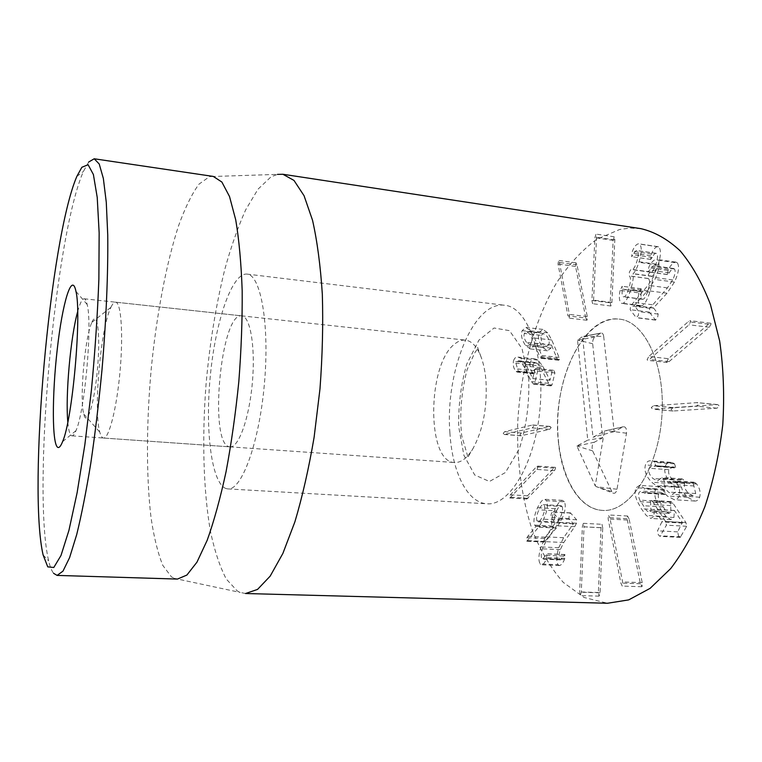 <?xml version="1.0" encoding="UTF-8"?>
<svg xmlns="http://www.w3.org/2000/svg" width="762" height="762" viewBox="0 0 762 762"><rect width="100%" height="100%" fill="white"/><g stroke="black" fill="none" stroke-linecap="round" stroke-linejoin="round"><path stroke-width="0.57" stroke-dasharray="3.81 2.86" d="M77.657 311.639C80 303.057 82.172 298.771 84.191 298.78C85.382 298.914 86.382 300.838 87.192 304.552C92.573 324.612 84.792 411.899 75.962 430.682C74.505 434.197 73.181 435.912 71.98 435.835L71.752 435.797C69.885 435.112 68.58 430.52 67.818 422.024M229.619 446.808L230.048 446.865C238.544 447.97 249.212 418.633 252.346 382.829C255.584 347.043 250.269 316.268 241.716 315.868C220.675 311.934 208.436 444.894 229.619 446.808M602.723 527.828L602.009 524.304L601.018 527.675L598.37 592.503L599.113 596.141L600.065 592.807L602.723 527.828L584.035 526.856L581.282 592.236L580.301 595.589L579.615 591.931L582.368 526.713L583.34 523.323L584.035 526.856M583.34 523.323L602.009 524.304M629.05 518.808L627.507 516.103L627.336 520.027L640.432 583.73L642.042 586.673L642.223 582.625L629.05 518.808L609.857 517.75L622.621 581.958L622.249 586.092L620.859 583.073L608.171 518.979L608.352 515.026L609.857 517.75M655.777 489.042C654.12 492.433 654.548 496.995 657.073 502.729L661.197 509.978L666.159 516.569L670.893 519.551L673.932 517.484L674.37 510.445L682.352 522.465L677.694 531.876L678.513 535.848L680.228 537.372L686.714 526.285L685.895 522.561L672.97 503.196L671.132 501.567L670.446 502.025L670.97 512.235L669.16 513.474L666.426 511.712L659.568 501.339C658.178 498.072 657.93 495.51 658.825 493.662L660.768 492.309L664.816 494.471L665.436 494.081L663.931 489.318L659.321 486.651L655.777 489.042L636.127 487.756L639.604 485.346L644.119 488.023L645.585 492.804L644.976 493.204L641.013 491.033L639.108 492.395C638.223 494.262 638.461 496.843 639.823 500.12L646.519 510.55L649.195 512.321L650.977 511.073L650.481 500.796L651.148 500.339L652.948 501.968L665.588 521.446L666.388 525.189L659.997 536.362L658.311 534.829L657.53 530.838L662.111 521.351L654.31 509.264L653.872 516.35L650.881 518.436L646.243 515.445L641.394 508.816L637.365 501.529C634.908 495.757 634.498 491.166 636.127 487.756M665.436 494.081L645.585 492.804M663.54 493.738L643.728 492.462M666.426 511.712L646.519 510.55M674.37 510.445L654.31 509.264M674.313 510.54L654.253 509.359M673.932 517.484L653.872 516.35M666.159 516.569L646.243 515.445M673.551 463.172L670.617 462.324C668.16 462.039 666.359 463.401 665.207 466.401C663.721 472.126 665.893 477.85 671.713 483.575C674.722 486.137 677.199 487.423 679.152 487.432L681.495 486.994C682.028 490.318 684.047 493.747 687.524 497.262L694.715 501.015C697.001 501.158 698.649 499.891 699.668 497.205C700.802 492.5 699.792 488.109 696.62 484.022L694.153 482.222L693.134 482.994L695.725 493.528L692.896 495.671L688.619 493.366C685.048 489.833 683.724 486.508 684.647 483.384L683.438 479.622L681.98 478.869L677.58 482.394L672.932 479.889C669.341 476.536 667.988 473.135 668.865 469.678L672.189 467.287L674.637 467.878L675.732 467.163L674.475 463.839L673.551 463.172L653.615 461.686L654.52 462.353L655.749 465.706L654.672 466.42L652.272 465.83L649.005 468.239C648.138 471.726 649.462 475.145 652.967 478.517L657.52 481.022L661.845 477.469L663.273 478.222L664.454 482.013C663.54 485.156 664.835 488.499 668.331 492.052L672.522 494.357L675.303 492.204L672.779 481.603L673.789 480.822L676.199 482.632C679.304 486.737 680.285 491.157 679.161 495.9C678.151 498.605 676.532 499.882 674.294 499.739L667.245 495.976C663.835 492.442 661.873 488.994 661.349 485.651L659.054 486.099C657.139 486.089 654.71 484.794 651.767 482.222C646.071 476.469 643.957 470.716 645.424 464.944C646.567 461.924 648.338 460.553 650.748 460.829L653.615 461.686M675.732 467.163L655.749 465.706M673.76 467.639L653.815 466.182M668.865 469.678L649.005 468.239M680.828 479.965L660.711 478.574M684.647 483.384L664.454 482.013M688.619 493.366L668.331 492.052M695.725 493.528L675.303 492.204M695.611 482.908L675.208 481.508M696.62 484.022L676.199 482.632M699.668 497.205L679.161 495.9M687.524 497.262L667.245 495.976M681.495 486.994L661.349 485.651M681.39 486.908L661.254 485.556M671.713 483.575L651.767 482.222M665.207 466.401L645.424 464.944M673.275 407.584L671.008 409.432L673.141 410.994L716.947 408.184L719.49 406.213L717.775 404.584L673.275 407.584L653.482 405.736L697.144 402.612L698.821 404.251L696.325 406.232L652.777 409.165L651.243 407.603L653.482 405.736M668.36 358.673L666.664 361.902L667.274 362.493L669.055 361.636L709.289 327.26L711.156 323.802L710.536 323.212L708.508 324.202L668.36 358.673L648.767 356.521L688.229 321.707L690.229 320.707L690.829 321.297L688.991 324.793L649.443 359.502L647.7 360.369L647.1 359.778L648.767 356.521M677.447 262.976L675.97 262.118C673.475 262.338 670.96 264.738 668.417 269.319L667.245 274.463L669.246 272.853C670.96 269.919 672.427 268.472 673.627 268.519L674.475 269.005C675.723 271.024 675.132 274.672 672.722 279.94L667.445 287.884L649.767 308.305L649.262 312.068L655.387 319.907L657.549 317.983L658.168 314.058L653.501 307.924L667.026 293.218L674.456 282.083C678.609 272.996 679.599 266.624 677.447 262.976L657.901 260.194C660.006 263.862 659.006 270.272 654.92 279.435L647.614 290.665L634.317 305.505L638.87 311.668L638.261 315.611L636.137 317.554L630.145 309.686L630.65 305.905L648.033 285.293L653.224 277.282C655.606 271.967 656.187 268.3 654.968 266.271L654.139 265.786C652.958 265.738 651.529 267.205 649.834 270.167L647.862 271.796L649.024 266.614C651.529 261.995 654.006 259.566 656.453 259.337L657.901 260.194M667.445 287.884L648.033 285.293M674.475 269.005L654.968 266.271M669.246 272.853L649.834 270.167M667.807 270.434L648.433 267.738M668.417 269.319L649.024 266.614M653.501 307.924L634.317 305.505M653.434 308.077L634.251 305.657M649.262 312.068L630.145 309.686M638.937 292.884C637.642 299.18 638.032 303.381 640.099 305.495L641.004 305.838C643.852 305.81 646.805 301.238 649.853 292.132C652.11 284.112 652.891 278.873 652.177 276.406L652.234 276.235C654.072 274.768 656.025 271.034 658.101 265.043C661.045 255.327 661.206 249.269 658.568 246.878L657.806 246.631C655.568 246.755 653.425 249.203 651.396 253.984L650.672 259.356L652.301 257.47C653.548 254.718 654.768 253.327 655.968 253.289L656.425 253.441C657.939 254.746 657.806 258.308 656.025 264.128C654.158 269.662 652.443 272.367 650.881 272.234L650.11 271.91L648.348 274.634L648.386 278.578C650.081 280.111 649.919 284.207 647.91 290.874C646.109 296.428 644.366 299.237 642.652 299.314L642.118 299.104C640.947 298.037 640.68 295.589 641.337 291.76L641.09 288.741L638.937 292.884L620.077 290.417L622.192 286.245L622.43 289.293C621.782 293.141 622.03 295.599 623.173 296.675L623.707 296.875C625.373 296.799 627.097 293.97 628.869 288.369C630.86 281.664 631.022 277.53 629.374 275.996L629.345 272.034L631.069 269.291L631.831 269.615C633.365 269.729 635.051 267.005 636.889 261.433C638.651 255.575 638.785 251.993 637.308 250.679L636.861 250.527C635.689 250.574 634.479 251.974 633.26 254.746L631.65 256.661L632.374 251.241C634.384 246.431 636.48 243.954 638.68 243.821L639.423 244.069C642.004 246.469 641.833 252.555 638.918 262.347C636.88 268.386 634.946 272.148 633.146 273.634L633.089 273.796C633.784 276.282 633.012 281.559 630.774 289.627C627.764 298.799 624.869 303.409 622.068 303.447L621.182 303.105C619.163 300.99 618.792 296.761 620.077 290.417M641.213 288.779L622.316 286.283M641.337 291.76L622.43 289.293M642.118 299.104L623.173 296.675M648.386 278.578L629.374 275.996M650.443 272.082L631.393 269.453M656.025 264.128L636.889 261.433M656.425 253.441L637.308 250.679M650.748 255.699L631.736 252.974M651.396 253.984L632.374 251.241M658.568 246.878L639.423 244.069M658.101 265.043L638.918 262.347M652.234 276.235L633.146 273.634M652.177 276.406L633.089 273.796M649.853 292.132L630.774 289.627M640.099 305.495L621.182 303.105M610.21 302.809L610.905 305.981L611.905 302.447L614.82 239.878L614.248 236.801L613.124 240.382L610.21 302.809L591.903 300.504L594.903 237.715L596.017 234.096L596.57 237.192L593.56 300.133L592.569 303.686L591.903 300.504M585.788 318.049L587.092 320.126L587.283 316.554L576.996 264.862L576.034 262.823L575.548 266.433L585.788 318.049L567.938 315.916L558.041 264.043L558.527 260.413L559.46 262.461L569.414 314.401L569.224 317.992L567.938 315.916M537.019 520.932C536.048 518.493 536.667 514.798 538.877 509.845C540.544 506.435 542.001 504.692 543.249 504.634L544.316 505.482C545.316 507.978 544.678 511.712 542.42 516.703C540.782 520.084 539.353 521.789 538.115 521.818L537.019 520.932L554.698 521.865C553.698 519.436 554.326 515.769 556.565 510.845L538.877 509.845M556.565 510.845C558.26 507.454 559.737 505.72 561.023 505.673L562.108 506.511L544.316 505.482M562.108 506.511C563.137 508.987 562.499 512.712 560.203 517.665C558.536 521.027 557.079 522.722 555.822 522.742L554.698 521.865M564.375 501.825L562.489 500.367C560.47 500.263 558.041 503.044 555.203 508.721C551.698 516.655 550.716 522.427 552.269 526.018L553.698 527.209L545.278 537.2L544.487 538.467L544.325 542.03L556.308 528.085L561.442 520.141C565.223 511.807 566.204 505.701 564.375 501.825L546.544 500.758C548.326 504.654 547.354 510.797 543.63 519.189L538.582 527.18L526.818 541.22L526.99 537.648L527.761 536.372L536.029 526.304L534.629 525.113C533.124 521.503 534.095 515.703 537.543 507.711C540.334 501.996 542.725 499.196 544.697 499.301L546.544 500.758M545.173 541.449L527.656 540.639M545.278 537.2L527.761 536.372M553.698 527.209L536.029 526.304M553.717 527.018L536.048 526.113M552.269 526.018L534.629 525.113M555.203 508.721L537.543 507.711M558.003 564.661L559.47 565.528C561.289 565.204 562.975 563.118 564.518 559.289L564.794 554.517L560.622 559.86L559.803 559.384C558.679 557.546 558.832 554.298 560.27 549.631L563.747 542.506L574.7 526.685L576.472 523.246L576.567 519.732L570.443 512.855L569.128 514.95L568.966 518.531L573.348 523.827L563.632 537.705L558.765 547.707C556.336 555.698 556.079 561.346 558.003 564.661L540.153 563.966C538.277 560.632 538.543 554.955 540.944 546.916L545.725 536.848L555.327 522.732L551.002 517.56L551.164 513.95L552.46 511.854L558.432 518.76L558.336 522.294L556.593 525.751L545.83 541.677L542.411 548.84C540.991 553.536 540.829 556.812 541.925 558.651L542.734 559.137L546.821 553.755L546.544 558.556C545.021 562.413 543.373 564.509 541.582 564.832L540.153 563.966M563.747 542.506L545.83 541.677M559.803 559.384L541.925 558.651M563.566 556.06L545.621 555.308M564.909 558.289L546.926 557.555M564.518 559.289L546.544 558.556M573.348 523.827L555.279 522.875M573.395 523.684L555.327 522.732M576.567 519.732L558.432 518.76M554.517 470.649L555.688 467.83L555.193 467.325L553.926 468.087L527.485 495.814L526.39 498.481L526.885 498.996L554.517 470.649L536.972 469.43L509.854 497.986L509.378 497.462L510.445 494.776L536.391 466.858L537.639 466.087L538.124 466.601L536.972 469.43M549.612 429.349L551.183 427.558L549.612 426.491L521.408 433.016L519.97 434.711L520.865 435.797L549.612 429.349L532.257 427.92L504.12 434.464L503.244 433.378L504.663 431.663L532.276 425.044L533.81 426.11L532.257 427.92M530.19 362.96C529.59 367.313 530.552 370.694 533.067 373.113L534.2 373.799L535.191 372.885L532.686 364.827L535.315 362.493L537.143 363.245L540.639 367.665L548.64 383.305L550.983 385.886L552.002 384.972L554.907 372.932L553.898 370.503L553.174 370.208L552.183 371.104L549.973 380.276L542.849 366.274L537.915 360.074L534.848 358.854C532.552 358.626 531 359.997 530.19 362.96L513.417 361.217C514.217 358.245 515.741 356.864 517.989 357.083L520.989 358.302L525.799 364.522L532.676 378.533L534.914 369.351L535.896 368.446L536.6 368.741L537.581 371.189L534.714 383.296L533.714 384.219L531.419 381.629L523.637 365.922L520.217 361.493L518.436 360.74L515.855 363.103L518.293 371.189L517.322 372.104L516.217 371.418C513.75 368.998 512.826 365.598 513.417 361.217M540.639 367.665L523.637 365.922M532.686 364.827L515.855 363.103M534.457 370.665L517.569 368.951M533.543 373.551L516.674 371.866M533.067 373.113L516.217 371.418M549.907 380.228L532.676 378.533M549.973 380.276L532.743 378.581M552.002 384.972L534.714 383.296M526.532 342.376C524.266 339.271 523.532 336.29 524.332 333.442L526.513 331.632L529.533 333.832C531.828 336.89 532.562 339.881 531.733 342.795L529.59 344.595L526.532 342.376L543.544 344.243C541.22 341.147 540.468 338.185 541.277 335.347L524.332 333.442M541.277 335.347L543.497 333.556L546.592 335.756C548.945 338.804 549.707 341.776 548.859 344.672L531.733 342.795M548.859 344.672L546.678 346.462L543.544 344.243M556.974 358.359L558.613 360.216L559.346 359.645L559.079 357.368L551.755 339.985L547.678 332.803L542.887 329.403L539.02 332.575C537.553 337.071 538.753 341.995 542.601 347.339L547.468 350.787L551.002 348.082L551.488 345.072L556.974 358.359L539.639 356.521L534.305 343.186L533.819 346.205L530.352 348.939L525.599 345.481C521.846 340.128 520.684 335.185 522.132 330.66L525.923 327.45L530.6 330.86L534.581 338.071L541.706 355.521L541.953 357.816L541.239 358.388L539.639 356.521M551.488 345.072L534.305 343.186M551.402 345.091L534.219 343.195M551.002 348.082L533.819 346.205M542.601 347.339L525.599 345.481M539.02 332.575L522.132 330.66M640.899 228.657L630.26 228.067L619.677 229.467L596.37 239.535C581.596 250.555 568.233 265.138 556.27 283.283C533.819 321.869 520.332 372.285 517.693 423.339C516.76 461.601 521.703 498.634 532.495 530.771C540.715 551.145 550.983 568.357 563.289 582.406L584.083 597.475L607.533 603.256M599.199 510.035L602.342 510.397C628.374 512.778 657.13 471.659 661.645 419.291C666.464 366.932 645.414 321.383 619.382 319.126C590.55 315.925 563.451 358.626 558.584 407.375C553.288 456.076 570.728 504.873 599.199 510.035M226.209 488.613C211.445 483.708 204.988 430.206 210.302 376.047C215.398 321.85 231.8 272.663 246.993 274.091C260.747 274.663 269.767 324.469 264.395 383.905C259.185 443.351 241.497 490.785 227.857 488.909L226.209 488.613M88.706 162.011L83.344 171.555C54.769 236.982 32.099 491.461 48.663 560.908C50.063 566.795 51.711 570.938 53.616 573.329M213.293 176.432L209.54 176.603L198.92 184.204C191.824 194.043 185.042 207.883 178.584 225.704C166.097 263.976 156.477 315.659 151.2 369.179C146.39 422.777 146.123 476.088 151.028 517.608C153.924 537.2 157.848 553.126 162.801 565.385L171.526 576.986L177.432 579.072M245.535 593.512L240.22 592.436L237.325 591.007L226.276 579.044C219.847 566.709 214.579 550.831 210.464 531.39C203.254 490.261 201.959 437.588 206.073 384.048C209.731 343.329 215.97 305.114 224.79 269.386C231.038 246.802 238.011 226.924 245.726 209.74L257.994 189.205L270.901 176.946L277.463 174.384L209.54 176.603M603.675 336.328C603.294 333.87 602.371 332.784 600.913 333.07L594.874 337.061C593.255 338.471 592.522 340.69 592.674 343.719L602.694 437.731L594.331 442.208C592.093 444.265 591.55 447.17 592.674 450.913L611.848 491.595L613.181 493.147C614.991 493.728 616.268 492.433 617.01 489.242L626.497 433.207C626.812 428.796 625.745 426.644 623.297 426.758L614.162 431.606L603.675 336.328L582.539 336.613L592.998 437.264L604.39 431.092L595.246 485.889L576.882 445.999L587.769 440.103L577.52 340.071L582.539 336.613M600.37 333.337L583.921 336.261M614.162 431.606L592.998 437.264M626.497 433.207L605.971 430.625L604.39 431.092M617.01 489.242L596.589 486.775L595.246 485.889M611.848 491.595L596.589 486.775L613.181 493.147M592.674 450.913L576.882 445.999M594.331 442.208L577.748 445.913M602.694 437.731L587.769 440.103M592.674 343.719L577.52 340.071M594.874 337.061L578.51 339.995M91.907 322.269C97.307 309.334 100.632 334.137 97.45 369.113C94.383 404.098 86.725 427.796 83.715 414.023C79.41 398.564 84.915 336.775 91.888 322.326L91.907 322.269M110.947 307.257C112.586 303.762 114.138 302.076 115.605 302.181C121.082 302.228 123.415 333.842 120.072 371.046C116.786 408.251 108.899 438.969 103.499 438.036C102.032 437.883 100.794 435.921 99.793 432.14C93.326 410.242 100.679 327.736 110.919 307.334L110.947 307.257M485.994 381.276C487.309 407.803 482.965 430.254 472.954 448.627C467.077 458.219 460.934 462.848 454.533 462.515C426.358 462.315 427.13 364.265 454.704 344.005C458.248 341.071 461.829 339.785 465.43 340.128C471.792 340.938 477.022 346.586 481.108 357.064C483.641 363.855 485.27 371.923 485.994 381.276M449.894 432.73C452.152 471.545 467.03 502.834 486.985 503.777C509.559 506.016 535.305 462.991 540.029 408.451C545.021 353.939 527.285 307.038 504.673 305.257C473.212 300.704 445.037 372.389 449.894 432.73M558.346 441.293C561.623 478.888 579.368 509.283 602.342 510.397C628.374 512.778 657.13 471.659 661.645 419.291C666.464 366.932 645.414 321.383 619.382 319.126C583.13 313.963 551.698 382.8 558.346 441.293M600.065 592.807L581.282 592.236M598.37 592.503L579.615 591.931M601.018 527.675L582.368 526.713M642.223 582.625L622.621 581.958M640.432 583.73L620.859 583.073M627.336 520.027L608.171 518.979M664.683 490.29L644.862 488.994M663.931 489.318L644.119 488.023M658.825 493.662L639.108 492.395M659.568 501.339L639.823 500.12M662.826 506.882L642.995 505.701M670.97 512.235L650.977 511.073M670.77 505.606L650.786 504.406M670.446 502.025L650.481 500.796M672.97 503.196L652.948 501.968M685.895 522.561L665.588 521.446M686.714 526.285L666.388 525.189M680.952 536.848L660.702 535.838M677.694 531.876L657.53 530.838M682.476 523.075L662.226 521.97M682.352 522.465L662.111 521.351M661.197 509.978L641.394 508.816M657.073 502.729L637.365 501.529M674.475 463.839L654.52 462.353M672.932 479.889L652.967 478.517M680.914 479.689L660.806 478.288M684.743 483.108L664.55 481.727M694.011 485.975L673.637 484.603M693.134 482.994L672.779 481.603M717.08 404.584L696.458 402.603M716.947 408.184L696.325 406.232M673.141 410.994L653.339 409.165M708.508 324.202L688.229 321.707M709.289 327.26L688.991 324.793M669.055 361.636L649.443 359.502M652.234 304.733L633.079 302.304M649.767 308.305L630.65 305.905M672.722 279.94L653.224 277.282M667.245 274.463L647.862 271.796M674.456 282.083L654.92 279.435M667.026 293.218L647.614 290.665M658.168 314.058L638.87 311.668M655.387 319.907L636.137 317.554M639.356 291.332L620.487 288.855M647.91 290.874L628.869 288.369M648.243 278.482L629.231 275.901M650.291 271.986L631.26 269.357M652.301 257.47L633.26 254.746M650.672 259.356L631.65 256.661M613.124 240.382L594.903 237.715M614.82 239.878L596.57 237.192M611.905 302.447L593.56 300.133M575.548 266.433L558.041 264.043M576.996 264.862L559.46 262.461M587.283 316.554L569.414 314.401M556.308 528.085L538.582 527.18M561.442 520.141L543.63 519.189M543.973 541.744L526.475 540.934M544.487 538.467L526.99 537.648M574.7 526.685L556.593 525.751M576.472 523.246L558.336 522.294M560.27 549.631L542.411 548.84M565.023 554.641L547.049 553.888M558.765 547.707L540.944 546.916M563.632 537.705L545.725 536.848M568.966 518.531L551.002 517.56M570.738 513.026L552.745 512.016M528.028 498.31L510.978 497.281M527.485 495.814L510.445 494.776M553.926 468.087L536.391 466.858M521.399 435.75L504.644 434.416M521.408 433.016L504.663 431.663M549.612 426.491L532.276 425.044M548.64 383.305L531.419 381.629M550.345 385.629L533.086 383.953M537.143 363.245L520.217 361.493M535.191 372.885L518.293 371.189M537.915 360.074L520.989 358.302M542.849 366.274L525.799 364.522M552.183 371.104L534.914 369.351M554.907 372.932L537.581 371.189M557.66 359.531L540.315 357.702M547.678 332.803L530.6 330.86M551.755 339.985L534.581 338.071M559.079 357.368L541.706 355.521M559.346 359.645L541.953 357.816M622.992 426.891L605.971 430.625L623.297 426.758M528.723 378.933L522.027 348.615L509.473 330.651L494.052 328.003L478.955 340.1L466.887 363.769C461.02 383.877 458.295 404.851 458.705 426.71L463.896 455.295L474.697 474.974L489.442 481.489L505.435 472.516L519.303 448.866C526.351 426.844 529.485 403.536 528.723 378.933M87.192 304.552L75.962 291.398M75.962 430.682L62.579 441.646M71.98 435.835L230.048 446.865M84.191 298.78L241.716 315.868M599.113 596.141L580.339 595.589M627.736 516.026L608.571 514.96M641.852 586.73L622.249 586.092M664.816 494.471L644.976 493.204M660.768 492.309L641.013 491.033M669.16 513.474L649.195 512.321M671.132 501.567L651.148 500.339M680.228 537.372L659.997 536.362M670.893 519.551L650.881 518.436M659.321 486.651L639.604 485.346M674.637 467.878L654.672 466.42M672.189 467.287L652.272 465.83M677.58 482.394L657.52 481.022M681.98 478.869L661.845 477.469M692.896 495.671L672.522 494.357M694.153 482.222L673.789 480.822M694.715 501.015L674.294 499.739M679.152 487.432L659.054 486.099M670.617 462.324L650.748 460.829M717.775 404.584L697.144 402.612M672.57 410.985L652.777 409.165M710.536 323.212L690.229 320.707M667.274 362.493L647.7 360.369M673.627 268.519L654.139 265.786M667.474 274.596L648.091 271.929M675.97 262.118L656.453 259.337M655.73 320.126L636.47 317.773M641.09 288.741L622.192 286.245M642.652 299.314L623.707 296.875M650.11 271.91L631.069 269.291M650.881 272.234L631.831 269.615M655.968 253.289L636.861 250.527M650.796 259.404L631.774 256.699M657.806 246.631L638.68 243.821M641.004 305.838L622.068 303.447M610.81 305.981L592.484 303.695M614.248 236.801L596.017 234.096M586.816 320.25L568.947 318.116M576.034 262.823L558.527 260.413M543.249 504.634L561.023 505.673M538.115 521.818L555.822 522.742M544.325 542.03L526.818 541.22M553.469 527.047L535.8 526.142M562.489 500.367L544.697 499.301M560.622 559.86L542.734 559.137M564.794 554.517L546.821 553.755M559.47 565.528L541.582 564.832M570.443 512.855L552.46 511.854M526.885 498.996L509.854 497.986M555.193 467.325L537.639 466.087M520.865 435.797L504.12 434.464M550.231 426.434L532.876 424.986M535.315 362.493L518.436 360.74M534.2 373.799L517.322 372.104M534.848 358.854L517.989 357.083M553.174 370.208L535.896 368.446M550.983 385.886L533.714 384.219M526.513 331.632L543.497 333.556M529.59 344.595L546.678 346.462M547.468 350.787L530.352 348.939M542.887 329.403L525.923 327.45M558.613 360.216L541.239 358.388M227.857 488.909L486.985 503.777M246.993 274.091L504.673 305.257M43.12 554.984L48.663 560.908M76.838 176.413L83.344 171.555M173.765 578.244L240.22 592.436M600.913 333.07L583.997 336.252L600.913 333.07M83.715 414.023L99.793 432.14M91.888 322.326L110.919 307.334M103.499 438.036L454.533 462.515M115.605 302.181L465.43 340.128M481.108 357.064L477.583 347.501L478.26 347.72L474.583 353.13L467.096 369.713C461.258 392.506 459.457 414.48 461.705 435.635L468.163 457.876L468.087 456.819L472.954 448.627"/><path stroke-width="1.14" d="M67.818 422.024C65.303 395.811 70.542 336.995 77.657 311.639M57.931 447.437C59.303 447.942 60.846 446.008 62.579 441.646C72.485 419.891 81.867 314.563 75.962 291.398C71.866 270.986 62.389 303.152 57.245 349.358C51.959 395.278 51.949 445.094 57.931 447.437M81.867 167.269L88.116 164.725L93.393 174.527L97.222 197.396L99.155 232.934L98.87 279.302C97.526 314.649 95.05 351.549 91.43 389.982L84.849 444.741L77.114 492.747L68.932 530.39L60.979 555.517L53.788 567.49L47.758 566.861L43.12 554.984C27.727 488.385 49.921 239.239 76.838 176.413L81.867 167.269M607.533 603.256L628.688 599.885L650.091 588.369L670.684 568.604C683.695 551.478 695.096 530.828 704.888 506.654C713.413 480.879 719.376 453.571 722.776 424.729C724.529 395.745 723.49 367.808 719.652 340.938L710.413 304.362C702.04 282.692 691.953 264.843 680.152 250.822C667.693 239.239 654.606 231.848 640.899 228.657L282.873 174.26L293.98 180.413L304.067 195.739L312.544 220.304C317.221 241.097 320.488 265.728 322.326 294.199C323.221 324.345 322.44 355.902 319.983 388.858L314.115 437.255C308.8 468.459 302.4 496.643 294.904 521.808L282.873 553.431L270.186 576.12L257.546 589.417L245.535 593.512L607.533 603.256M53.616 573.329L57.102 575.405L62.979 571.138L69.59 557.632L76.676 534.705C81.534 514.912 86.239 491.08 90.792 463.239C95.126 433.597 98.879 402.326 102.032 369.437C106.213 320.05 108.175 272.92 107.737 234.934L106.28 202.292L103.356 178.479L99.241 164.02L94.212 158.782L88.706 162.011M57.102 575.405L177.432 579.072L186.871 575.072L196.958 562.166L207.216 540.21C213.998 521.227 220.285 498.386 226.066 471.678C231.381 443.246 235.629 413.233 238.82 381.629C241.268 349.958 242.392 319.659 242.183 290.732C241.211 263.423 239.068 239.83 235.744 219.951L229.524 196.529L221.875 182.042L213.293 176.432L94.212 158.782M277.463 174.384L282.873 174.26"/></g></svg>
